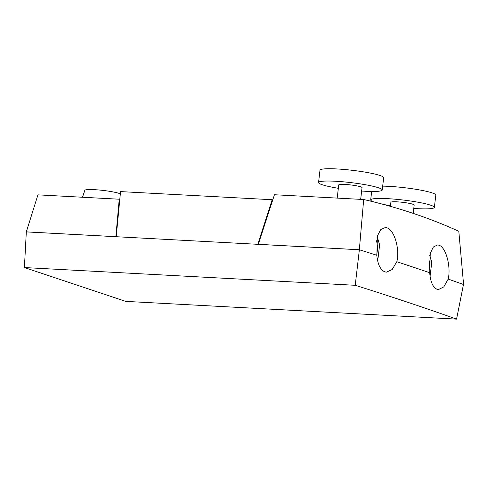 <?xml version="1.0" encoding="UTF-8"?>
<svg xmlns="http://www.w3.org/2000/svg" width="488" height="488" viewBox="0 0 488 488"><rect width="100%" height="100%" fill="white"/><g stroke="black" fill="none" stroke-linecap="round" stroke-linejoin="round"><path stroke-width="0.73" d="M120.286 193.834A18.379 2.111 -173.3 0 0 107.891 191.052A18.379 2.111 -173.3 0 0 98.704 189.972A18.379 2.111 -173.3 0 0 94.452 189.673A18.379 2.111 -173.3 0 0 84.827 190.332L82.49 197.244M37.924 194.858L119.237 199.214L115.857 236.698L359.369 249.758A2671.861 307.098 6.7 0 1 376.827 255.285C377.694 264.441 380.408 269.98 384.965 271.895L386.411 272.164L392.169 269.535L396.775 261.733A2671.861 307.098 6.7 0 1 429.702 272.731C430.422 281.875 432.886 287.401 437.089 289.299L438.431 289.561L443.805 286.907L448.155 279.099A2671.861 307.098 6.7 0 1 463.466 284.51L456.561 319.121L125.739 301.383L24.4 267.552L26.321 231.873L37.924 194.858M119.658 199.305L119.237 199.214M24.4 267.552L355.221 285.291L359.369 249.758M355.221 285.291A2670.147 306.897 6.7 0 1 456.561 319.121M448.155 279.099L448.216 279.099A2671.928 307.104 6.7 0 1 463.6 284.541L463.46 284.534M396.775 261.733L396.835 261.739A2671.928 307.104 6.7 0 1 429.763 272.731L430.239 253.357L433.313 247.032L437.577 244.921L438.889 245.183C445.843 247.001 451.162 266.405 448.216 279.099M463.6 284.541L458.805 231.275C429.287 217.861 397.58 207.272 363.682 199.519L359.339 249.734A2671.928 307.104 6.7 0 1 376.889 255.285L377.395 235.93L380.725 229.604L385.343 227.512L386.764 227.78C394.274 229.647 400.014 248.996 396.835 261.739M26.401 231.904L115.857 236.698M429.275 269.358A13.585 6.521 93.1 0 0 429.086 260.263M430.013 275.891A18.038 8.656 93.1 0 0 430.221 275.238L431.666 262.928A18.038 8.656 93.1 0 0 431.563 261.544L429.715 255.553M377.163 236.765L379.432 244.14A18.038 8.656 -86.9 0 1 379.536 245.525L378.09 257.835A18.038 8.656 -86.9 0 1 377.681 259.049L377.364 259.5M376.382 240.7A13.585 6.521 -86.9 0 1 376.699 254.26M26.321 231.873L115.778 236.674M116.29 236.723L257.884 244.317M116.205 236.698L120.548 191.601L272.151 199.726L257.804 244.287M272.517 199.812L272.151 199.726M258.28 244.335L274.445 194.736L363.682 199.519M360.669 199.36L362.041 187.63A11.73 1.348 -173.3 0 0 344.9 184.427A11.73 1.348 -173.3 0 0 338.745 184.891L337.196 198.097M390.4 206.345L390.876 202.294A11.73 1.348 6.7 0 1 397.031 201.831A11.73 1.348 6.7 0 1 414.172 205.033L413.196 213.378M359.339 249.734L258.195 244.311M373.771 201.928A32.062 3.684 6.7 0 1 370.679 199.921A32.062 3.684 6.7 0 1 387.509 198.653A32.062 3.684 6.7 0 1 434.369 207.406A32.062 3.684 6.7 0 1 417.539 208.675A32.062 3.684 6.7 0 1 413.775 208.437M390.473 205.704A32.062 3.684 6.7 0 1 383.391 204.411M382.696 186.135A32.062 3.684 6.7 0 1 388.954 186.349A32.062 3.684 6.7 0 1 435.815 195.102L434.369 207.406M361.645 191.034A32.062 3.684 -173.3 0 0 365.408 191.272A32.062 3.684 -173.3 0 0 382.238 190.003A32.062 3.684 -173.3 0 0 335.384 181.249A32.062 3.684 -173.3 0 0 318.548 182.518A32.062 3.684 -173.3 0 0 338.343 188.301M382.238 190.003L383.684 177.699A32.062 3.684 -173.3 0 0 336.824 168.946A32.062 3.684 -173.3 0 0 319.994 170.221L318.548 182.518M107.891 191.052A154.836 154.836 0 0 0 98.704 189.972M370.679 199.921L371.673 191.485"/></g></svg>
